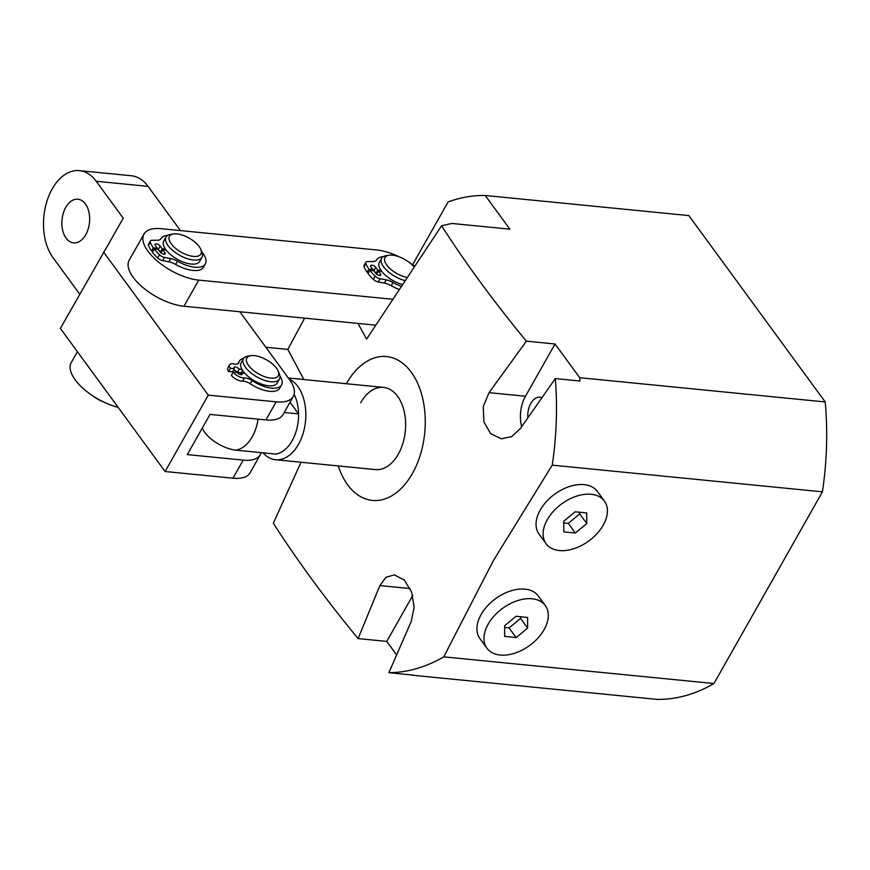 <?xml version="1.0" encoding="UTF-8"?>
<svg xmlns="http://www.w3.org/2000/svg" width="870" height="870" viewBox="0 0 870 870"><rect width="100%" height="100%" fill="white"/><g stroke="black" fill="none" stroke-linecap="round" stroke-linejoin="round"><path stroke-width="1.3" d="M289.09 379.015A41.292 25.991 95.6 0 1 298.475 444.363A41.292 25.991 95.6 0 1 275.594 459.741L375.394 469.593A41.292 25.991 -84.4 0 0 398.286 454.216A41.292 25.991 -84.4 0 0 404.278 411.825A41.292 25.991 -84.4 0 0 383.518 387.4A41.292 25.991 -84.4 0 0 360.626 402.777M541.814 397.644A16.78 10.56 -84.4 0 0 540.063 397.231A16.78 10.56 -84.4 0 0 530.765 403.484A16.78 10.56 -84.4 0 0 527.872 417.643M346.369 383.735A72.264 45.479 95.6 0 1 346.51 383.485A72.264 45.479 95.6 0 1 411.292 372.229A72.264 45.479 95.6 0 1 412.402 473.508A72.264 45.479 95.6 0 1 338.256 465.928M304.641 318.159L287.818 349.403L303.88 379.537M396.546 654.795L386.758 641.418L358.114 638.591C326.022 599.745 297.757 561.27 273.332 523.185L301.031 462.253M358.114 638.591L379.885 585.575L386.008 577.267L394.382 574.874L404.311 580.062L411.608 592.002L414.153 607.26L411.216 621.474L388.901 672.695L413.576 675.131A242.61 152.685 -84.4 0 1 411.423 675.12L656.948 699.371A242.61 152.685 95.6 0 0 713.955 683.537L822.422 491.833A242.61 152.685 95.6 0 0 825.217 401.951L688.822 215.586L485.21 195.478L509.885 229.18L451.911 223.449L441.601 225.765C466.026 263.849 494.29 302.314 526.394 341.171L489.038 392.653L483.241 406.627L483.85 421.809L490.647 433.651L501.403 438.806L511.669 436.62L520.369 428.551L555.31 378.58A242.61 152.685 95.6 0 1 552.222 465.145L493.41 560.552L443.754 656.85A242.61 152.685 95.6 0 1 388.901 672.695M412.587 264.719L448.115 201.927A242.61 152.685 95.6 0 1 485.21 195.478M441.601 225.765L366.596 339.082L358.005 323.433M555.31 378.58L579.986 381.017A242.61 152.685 -84.4 0 0 579.703 377.7L555.038 343.998L526.394 341.171M579.703 377.7L825.217 401.951M552.222 465.145L822.422 491.833M443.754 656.85L713.955 683.537M386.758 641.418L412.717 595.548M555.038 343.998L525.469 396.241L489.038 392.653M521.652 426.67A28.395 17.868 95.6 0 1 525.469 396.241M202.318 428.051A36.138 36.138 0 0 0 202.59 428.703A25.284 11.299 29.5 0 0 235.89 450.149L275.812 454.096A36.138 22.74 -84.4 0 0 292.135 440.753A36.138 22.74 -84.4 0 0 298.551 413.902A36.138 22.74 -84.4 0 0 294.125 394.317M284.218 412.489L298.551 413.902L290.014 402.234M275.594 459.741A41.292 25.991 95.6 0 1 263.099 452.835M278.541 375.242A18.063 8.069 29.5 0 0 278.183 371.077A18.063 8.069 29.5 0 0 266.546 359.854A18.063 8.069 29.5 0 0 250.93 355.656A18.063 8.069 29.5 0 0 246.601 358.516A18.063 8.069 29.5 0 0 259.738 374.524A18.063 8.069 29.5 0 0 278.541 375.242M278.183 371.077L279.27 373.687A20.652 9.222 -150.5 0 1 279.683 378.45A20.652 9.222 -150.5 0 1 279.401 379.059A20.652 9.222 -150.5 0 1 257.542 377.275A20.652 9.222 -150.5 0 1 243.176 359.321A20.652 9.222 -150.5 0 1 243.459 358.723A20.652 9.222 -150.5 0 1 248.135 356.069L250.93 355.656M279.401 379.059L277.128 383.072A20.652 9.222 -150.5 0 1 255.269 381.299A20.652 9.222 -150.5 0 1 240.903 363.345A20.652 9.222 -150.5 0 1 241.186 362.736L243.459 358.723M241.24 374.361A20.652 9.222 -150.5 0 1 240.142 372.632A20.652 9.222 29.5 0 0 241.24 374.361M242.262 373.023A18.063 8.069 -150.5 0 1 241.773 372.012M375.47 325.152L183.972 306.24A41.292 18.455 -150.5 0 1 133.208 277.367A41.292 18.455 -150.5 0 1 129.206 260.184L143.985 234.063A41.292 18.455 -150.5 0 1 161.102 228.679L376.677 249.962A41.292 18.455 -150.5 0 1 399.482 256.944M392.392 299.236L198.751 280.118A41.292 18.455 -150.5 0 1 147.987 251.245A41.292 18.455 -150.5 0 1 143.985 234.063M409.52 262.62A41.292 18.455 -150.5 0 1 414.457 266.089M77.419 351.719L71.21 362.67A41.292 18.455 29.5 0 0 75.222 379.853A41.292 18.455 29.5 0 0 118.102 407.312M287.818 349.403L265.828 347.239M66.098 238.119A21.935 13.811 -84.4 0 0 73.602 242.871A21.935 13.811 -84.4 0 0 88.207 228.919A21.935 13.811 -84.4 0 0 85.423 203.961A21.935 13.811 -84.4 0 0 77.919 199.208A21.935 13.811 -84.4 0 0 63.314 213.161A21.935 13.811 -84.4 0 0 66.098 238.119M293.277 396.459L283.044 414.544A41.292 18.455 -150.5 0 1 265.926 419.927L276.16 401.842A41.292 18.455 29.5 0 0 293.277 396.459A41.292 18.455 29.5 0 0 289.275 379.276L239.859 311.764M96.189 181.243A49.035 30.863 -84.4 0 0 79.398 170.629L131.305 175.751A49.035 30.863 95.6 0 1 148.085 186.376L96.189 181.243L123.246 218.218L60.378 328.436L165.093 471.507L232.964 478.206L243.187 460.121A41.292 18.455 29.5 0 0 260.304 454.738A41.292 18.455 29.5 0 0 261.141 452.639M103.584 252.072L208.3 395.143L165.093 471.507M265.926 419.927L210.04 414.403L187.3 454.597L243.187 460.121M208.3 395.143L276.16 401.842M180.449 230.583L148.085 186.376M79.398 170.629A49.035 30.863 -84.4 0 0 52.233 188.888A49.035 30.863 -84.4 0 0 52.983 257.618L79.746 294.19M260.304 454.738L250.071 472.823A41.292 18.455 -150.5 0 1 232.964 478.206M413.946 266.851A18.063 8.069 29.5 0 0 394.719 255.53A18.063 8.069 29.5 0 0 389.097 255.225A18.063 8.069 29.5 0 0 387.259 265.709A18.063 8.069 29.5 0 0 406.747 277.356A18.063 8.069 29.5 0 0 406.899 277.389M402.19 284.457A20.652 9.222 -150.5 0 1 379.353 262.305L381.625 258.281A20.652 9.222 -150.5 0 1 386.302 255.628L389.097 255.225M404.8 280.531A20.652 9.222 -150.5 0 1 386.737 270.374A20.652 9.222 -150.5 0 1 381.625 258.281M198.828 255.802A18.063 8.069 29.5 0 0 200.763 249.342A18.063 8.069 29.5 0 0 189.127 238.119A18.063 8.069 29.5 0 0 173.521 233.932A18.063 8.069 29.5 0 0 171.477 234.498A18.063 8.069 29.5 0 0 176.436 249.027A18.063 8.069 29.5 0 0 198.828 255.802M200.763 249.342L201.851 251.952A20.652 9.222 -150.5 0 1 201.992 257.324A20.652 9.222 -150.5 0 1 199.643 259.336A20.652 9.222 -150.5 0 1 176.664 253.464A20.652 9.222 -150.5 0 1 166.05 236.988A20.652 9.222 -150.5 0 1 168.388 234.987A20.652 9.222 -150.5 0 1 170.716 234.345L173.521 233.932M201.992 257.324L199.719 261.348A20.652 9.222 -150.5 0 1 197.37 263.36A20.652 9.222 -150.5 0 1 174.392 257.487A20.652 9.222 -150.5 0 1 163.767 241.012L166.05 236.988M103.171 401.755A18.063 8.069 -150.5 0 1 93.144 396.078M241.958 369.413L239.174 369.141L237.358 372.36A3.099 1.381 29.5 0 0 233.551 370.196A3.099 1.381 29.5 0 0 233.53 370.185M239.174 369.141A3.099 1.381 29.5 0 0 235.368 366.977A3.099 1.381 29.5 0 0 234.084 367.379A3.099 1.381 29.5 0 0 234.389 368.673L232.573 371.881L228.582 371.49A8.254 3.687 -150.5 0 1 227.777 368.053L229.593 364.834A8.254 3.687 -150.5 0 1 233.019 363.758A8.254 3.687 -150.5 0 1 234.139 363.943A8.254 3.687 29.5 0 0 238.684 363.04A8.254 3.687 29.5 0 0 238.869 362.551A24.208 10.821 -150.5 0 1 239.402 361.115A24.208 10.821 -150.5 0 1 243.796 358.212M234.389 368.673L230.398 368.271A8.254 3.687 -150.5 0 1 229.593 364.834M230.398 368.271L228.582 371.49M279.912 375.905A24.208 10.821 -150.5 0 1 281.543 384.953A24.208 10.821 -150.5 0 1 271.516 388.118A24.208 10.821 -150.5 0 1 252.039 380.549A8.254 3.687 29.5 0 0 245.405 377.971A8.254 3.687 29.5 0 0 244.383 377.939A8.254 3.687 -150.5 0 1 233.214 372.132L231.398 375.351A8.254 3.687 -150.5 0 0 242.567 381.158A8.254 3.687 29.5 0 1 243.578 381.19A8.254 3.687 29.5 0 1 250.223 383.768A24.208 10.821 -150.5 0 0 269.689 391.326A24.208 10.821 -150.5 0 0 279.727 388.172L281.543 384.953M233.214 372.132L237.216 372.523A3.099 1.381 29.5 0 0 240 374.459A3.099 1.381 29.5 0 0 242.306 374.285A3.099 1.381 29.5 0 0 242.001 373.002L241.044 374.698M242.621 370.511L241.349 372.751L237.358 372.36M242.001 373.002L244.785 373.273M372.915 269.569A3.099 1.381 -150.5 0 1 373.959 270.57L375.981 273.343L377.797 270.135L381.093 270.526M372.371 270.548L372.936 269.548L370.979 266.883A3.099 1.381 -150.5 0 1 370.685 265.6A3.099 1.381 -150.5 0 1 371.969 265.198A3.099 1.381 -150.5 0 1 375.775 267.362L377.797 270.135M372.936 269.548L368.913 269.069A36.138 16.149 -150.5 0 1 365.889 263.545A5.166 2.305 -150.5 0 1 365.889 262.272A5.166 2.305 -150.5 0 1 367.531 261.576L372.795 261.544A11.865 5.296 29.5 0 0 376.547 259.967A25.534 11.408 -150.5 0 1 383.257 256.65M381.625 271.266L378.45 271.016L376.656 274.267M377.058 273.474L375.981 273.343M401.016 286.23A25.534 11.408 -150.5 0 1 393.033 282.5A11.865 5.296 29.5 0 0 386.226 279.879L380.07 278.715A5.166 2.305 -150.5 0 1 375.079 276.094A36.138 16.149 -150.5 0 1 369.859 270.352L368.043 273.571A36.138 16.149 -150.5 0 0 373.263 279.313A5.166 2.305 -150.5 0 0 378.254 281.934L384.409 283.098A11.865 5.296 29.5 0 1 391.217 285.708A25.534 11.408 -150.5 0 0 398.938 289.351M369.859 270.352L373.741 270.657L375.688 273.321A3.099 1.381 -150.5 0 0 378.483 275.246A3.099 1.381 -150.5 0 0 380.777 275.083A3.099 1.381 -150.5 0 0 380.484 273.789L379.516 275.485M368.913 269.069L367.096 272.288A36.138 16.149 -150.5 0 1 364.073 266.764A5.166 2.305 -150.5 0 1 364.073 265.491L365.889 262.272M368.662 272.473L367.096 272.288M378.45 271.016L380.484 273.789M156.785 249.255L157.35 248.254A3.099 1.381 -150.5 0 1 158.373 249.288L160.406 252.061L162.222 248.842L165.507 249.233M153.087 251.18L151.521 250.995L153.337 247.776L157.35 248.254L155.404 245.59A3.099 1.381 -150.5 0 1 155.099 244.307A3.099 1.381 -150.5 0 1 156.382 243.904A3.099 1.381 -150.5 0 1 160.189 246.069L162.222 248.842M201.829 251.898A25.534 11.408 -150.5 0 1 205.374 263.893A25.534 11.408 -150.5 0 1 194.793 267.22A25.534 11.408 -150.5 0 1 177.458 261.207A11.865 5.296 29.5 0 0 170.65 258.597L164.484 257.422A5.166 2.305 -150.5 0 1 159.504 254.801A36.138 16.149 -150.5 0 1 154.284 249.059L152.457 252.278A36.138 16.149 -150.5 0 0 157.677 258.02A5.166 2.305 -150.5 0 0 162.668 260.641L168.823 261.805A11.865 5.296 29.5 0 1 175.631 264.426A25.534 11.408 -150.5 0 0 192.977 270.44A25.534 11.408 -150.5 0 0 203.558 267.112L205.374 263.893M153.337 247.776A36.138 16.149 -150.5 0 1 150.314 242.251A5.166 2.305 -150.5 0 1 150.314 240.99A5.166 2.305 -150.5 0 1 151.945 240.294L157.22 240.25A11.865 5.296 29.5 0 0 160.961 238.674A25.534 11.408 -150.5 0 1 167.671 235.357M166.05 249.973L162.875 249.723L161.081 252.974M161.483 252.18L160.406 252.061M154.284 249.059L158.166 249.364L160.113 252.028A3.099 1.381 -150.5 0 0 162.897 253.953A3.099 1.381 -150.5 0 0 165.202 253.79A3.099 1.381 -150.5 0 0 164.898 252.496L163.941 254.192M151.521 250.995A36.138 16.149 -150.5 0 1 148.498 245.47A5.166 2.305 -150.5 0 1 148.487 244.198L150.314 240.99M162.875 249.723L164.898 252.496M547.513 545.414A36.138 22.979 143.8 0 0 590.197 539.922A36.138 22.979 143.8 0 0 604.411 501.066A36.138 22.979 143.8 0 0 602.997 499.413A36.138 22.979 143.8 0 0 560.323 504.904A36.138 22.979 143.8 0 0 546.099 543.75A36.138 22.979 143.8 0 0 547.513 545.414M604.411 501.066L597.353 491.419A36.138 22.979 143.8 0 0 595.939 489.766A36.138 22.979 143.8 0 0 553.266 495.258A36.138 22.979 143.8 0 0 539.041 534.104L546.099 543.75M575.168 511.799L563.727 521.282L563.814 531.896L575.353 533.027L586.793 523.533L586.695 512.919L575.168 511.799M563.738 522.935L568.284 523.381L579.725 513.887L579.714 512.245M579.725 513.887L586.793 523.533M568.284 523.381L575.353 533.027M488.287 649.803A36.138 22.979 143.8 0 0 530.983 644.485A36.138 22.979 143.8 0 0 545.294 605.574A36.138 22.979 143.8 0 0 543.978 604.008A36.138 22.979 143.8 0 0 501.283 609.337A36.138 22.979 143.8 0 0 486.972 648.248A36.138 22.979 143.8 0 0 488.287 649.803M545.294 605.574L538.236 595.928A36.138 22.979 143.8 0 0 536.92 594.373A36.138 22.979 143.8 0 0 494.225 599.691A36.138 22.979 143.8 0 0 479.914 638.613L486.972 648.248M516.127 616.264L504.643 625.715L504.654 636.351L516.138 637.558L527.622 628.107L527.611 617.472L516.127 616.264M504.643 627.444L509.08 627.912L520.564 618.461L520.564 616.732M520.564 618.461L527.622 628.107M509.08 627.912L516.138 637.558M410.172 588.566L379.885 585.575M235.89 450.149A36.138 22.74 -84.4 0 0 252.213 436.805A36.138 22.74 -84.4 0 0 258.053 419.144M183.972 306.24L198.751 280.118M238.869 362.551L238.358 363.453M252.039 380.549L250.223 383.768M244.383 377.939L242.567 381.158M375.775 267.362L373.959 270.57M375.079 276.094L373.263 279.313M380.07 278.715L378.254 281.934M386.226 279.879L384.409 283.098M393.033 282.5L391.217 285.708M365.889 263.545L364.073 266.764M160.189 246.069L158.373 249.288M159.504 254.801L157.677 258.02M164.484 257.422L162.668 260.641M170.65 258.597L168.823 261.805M177.458 261.207L175.631 264.426M150.314 242.251L148.498 245.47M288.351 378.004L383.518 387.4M239.402 361.115L237.901 363.769"/></g></svg>
